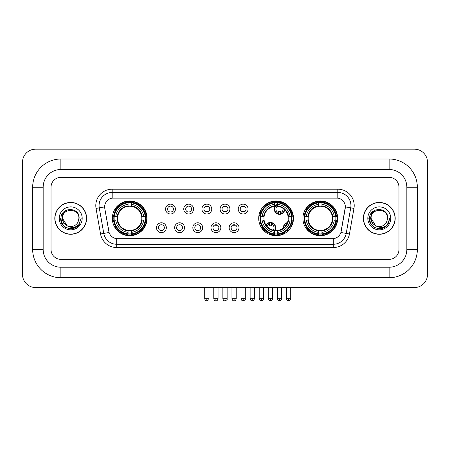 <?xml version="1.0" encoding="UTF-8"?>
<svg xmlns="http://www.w3.org/2000/svg" width="450" height="450" viewBox="0 0 450 450"><rect width="100%" height="100%" fill="white"/><g stroke="black" fill="none" stroke-linecap="round" stroke-linejoin="round"><path stroke-width="0.67" d="M258.711 218.357A17.381 17.381 0 0 0 276.092 235.738A17.381 17.381 0 0 0 293.473 218.357A17.381 17.381 0 0 0 276.092 200.981A17.381 17.381 0 0 0 258.711 218.357M302.918 218.357A17.381 17.381 0 0 0 320.299 235.738A17.381 17.381 0 0 0 337.68 218.357A17.381 17.381 0 0 0 320.299 200.981A17.381 17.381 0 0 0 302.918 218.357M112.32 218.357A17.381 17.381 0 0 0 129.701 235.738A17.381 17.381 0 0 0 147.083 218.357A17.381 17.381 0 0 0 129.701 200.981A17.381 17.381 0 0 0 112.32 218.357M166.331 227.706A4.916 4.916 0 0 1 161.415 232.622A4.916 4.916 0 0 1 156.493 227.706A4.916 4.916 0 0 1 161.415 222.784A4.916 4.916 0 0 1 166.331 227.706M158.462 227.706A2.953 2.953 0 0 0 161.415 230.659A2.953 2.953 0 0 0 164.362 227.706A2.953 2.953 0 0 0 161.415 224.752A2.953 2.953 0 0 0 158.462 227.706M184.5 227.706A4.916 4.916 0 0 1 179.584 232.622A4.916 4.916 0 0 1 174.662 227.706A4.916 4.916 0 0 1 179.584 222.784A4.916 4.916 0 0 1 184.5 227.706M176.631 227.706A2.953 2.953 0 0 0 179.584 230.659A2.953 2.953 0 0 0 182.531 227.706A2.953 2.953 0 0 0 179.584 224.752A2.953 2.953 0 0 0 176.631 227.706M202.669 227.706A4.916 4.916 0 0 1 197.747 232.622A4.916 4.916 0 0 1 192.831 227.706A4.916 4.916 0 0 1 197.747 222.784A4.916 4.916 0 0 1 202.669 227.706M194.799 227.706A2.953 2.953 0 0 0 197.747 230.659A2.953 2.953 0 0 0 200.7 227.706A2.953 2.953 0 0 0 197.747 224.752A2.953 2.953 0 0 0 194.799 227.706M220.838 227.706A4.916 4.916 0 0 1 215.916 232.622A4.916 4.916 0 0 1 210.999 227.706A4.916 4.916 0 0 1 215.916 222.784A4.916 4.916 0 0 1 220.838 227.706M212.963 227.706A2.953 2.953 0 0 0 215.916 230.659A2.953 2.953 0 0 0 218.869 227.706A2.953 2.953 0 0 0 215.916 224.752A2.953 2.953 0 0 0 212.963 227.706M239.001 227.706A4.916 4.916 0 0 1 234.084 232.622A4.916 4.916 0 0 1 229.162 227.706A4.916 4.916 0 0 1 234.084 222.784A4.916 4.916 0 0 1 239.001 227.706M231.131 227.706A2.953 2.953 0 0 0 234.084 230.659A2.953 2.953 0 0 0 237.037 227.706A2.953 2.953 0 0 0 234.084 224.752A2.953 2.953 0 0 0 231.131 227.706M175.416 209.081A4.916 4.916 0 0 1 170.499 213.998A4.916 4.916 0 0 1 165.578 209.081A4.916 4.916 0 0 1 170.499 204.159A4.916 4.916 0 0 1 175.416 209.081M167.546 209.081A2.953 2.953 0 0 0 170.499 212.029A2.953 2.953 0 0 0 173.447 209.081A2.953 2.953 0 0 0 170.499 206.128A2.953 2.953 0 0 0 167.546 209.081M193.584 209.081A4.916 4.916 0 0 1 188.662 213.998A4.916 4.916 0 0 1 183.746 209.081A4.916 4.916 0 0 1 188.662 204.159A4.916 4.916 0 0 1 193.584 209.081M185.715 209.081A2.953 2.953 0 0 0 188.662 212.029A2.953 2.953 0 0 0 191.616 209.081A2.953 2.953 0 0 0 188.662 206.128A2.953 2.953 0 0 0 185.715 209.081M211.753 209.081A4.916 4.916 0 0 1 206.831 213.998A4.916 4.916 0 0 1 201.915 209.081A4.916 4.916 0 0 1 206.831 204.159A4.916 4.916 0 0 1 211.753 209.081M203.884 209.081A2.953 2.953 0 0 0 206.831 212.029A2.953 2.953 0 0 0 209.784 209.081A2.953 2.953 0 0 0 206.831 206.128A2.953 2.953 0 0 0 203.884 209.081M229.916 209.081A4.916 4.916 0 0 1 225 213.998A4.916 4.916 0 0 1 220.084 209.081A4.916 4.916 0 0 1 225 204.159A4.916 4.916 0 0 1 229.916 209.081M222.047 209.081A2.953 2.953 0 0 0 225 212.029A2.953 2.953 0 0 0 227.953 209.081A2.953 2.953 0 0 0 225 206.128A2.953 2.953 0 0 0 222.047 209.081M248.085 209.081A4.916 4.916 0 0 1 243.169 213.998A4.916 4.916 0 0 1 238.247 209.081A4.916 4.916 0 0 1 243.169 204.159A4.916 4.916 0 0 1 248.085 209.081M240.216 209.081A2.953 2.953 0 0 0 243.169 212.029A2.953 2.953 0 0 0 246.116 209.081A2.953 2.953 0 0 0 243.169 206.128A2.953 2.953 0 0 0 240.216 209.081M100.552 233.994L96.041 208.417A16.397 16.397 0 0 1 112.191 189.174L337.809 189.174A16.397 16.397 0 0 1 353.959 208.417L349.447 233.994A16.397 16.397 0 0 1 333.298 247.545L116.702 247.545A16.397 16.397 0 0 1 100.552 233.994L103.781 233.426L99.27 207.849A13.117 13.117 0 0 1 112.191 192.454L337.809 192.454A13.117 13.117 0 0 1 350.73 207.849L346.219 233.426A13.117 13.117 0 0 1 333.298 244.266L116.702 244.266A13.117 13.117 0 0 1 103.781 233.426L109.103 232.487L104.782 208.417A8.854 8.854 0 0 1 113.501 198.028L336.499 198.028A8.854 8.854 0 0 1 345.218 208.417L341.168 231.373A8.854 8.854 0 0 1 332.449 238.691L117.551 238.691A8.854 8.854 0 0 1 108.832 231.373L104.782 208.417L104.743 205.571M113.884 219.999A15.908 15.908 0 0 1 113.884 216.72M304.476 219.999A15.908 15.908 0 0 1 304.476 216.72M260.274 219.999A15.908 15.908 0 0 1 260.274 216.72M54.804 218.357A15.908 15.908 0 0 0 70.706 234.264A15.908 15.908 0 0 0 86.614 218.357A15.908 15.908 0 0 0 70.706 202.455A15.908 15.908 0 0 0 54.804 218.357M363.386 218.357A15.908 15.908 0 0 0 379.294 234.264A15.908 15.908 0 0 0 395.196 218.357A15.908 15.908 0 0 0 379.294 202.455A15.908 15.908 0 0 0 363.386 218.357M112.191 189.174L112.191 198.124L337.809 198.124L337.809 189.174M332.449 238.691L117.551 238.691M353.959 208.417L345.353 206.899L340.897 232.487L349.447 233.994M341.168 231.373L341.117 231.654M108.883 231.654L108.832 231.373M398.97 187.206A9.838 9.838 0 0 0 389.132 177.368L60.868 177.368A9.838 9.838 0 0 0 51.03 187.206L51.03 249.514A9.838 9.838 0 0 0 60.868 259.352L389.132 259.352A9.838 9.838 0 0 0 398.97 249.514L398.97 187.206A9.838 9.838 0 0 0 389.132 177.368L60.868 177.368A9.838 9.838 0 0 0 51.03 187.206L51.03 249.514A9.838 9.838 0 0 0 60.868 259.352L389.132 259.352A9.838 9.838 0 0 0 398.97 249.514L398.97 187.206M86.445 218.357A15.739 15.739 0 0 0 70.706 202.618A15.739 15.739 0 0 0 54.968 218.357A15.739 15.739 0 0 0 70.706 234.101A15.739 15.739 0 0 0 86.445 218.357M81.157 218.357L78.576 225.236L77.113 226.62M67.629 226.102L63.562 223.11L61.881 218.357L62.927 213.733L66.161 210.279M66.915 225.63L62.511 218.357C62.004 207.782 79.408 207.782 78.907 218.357L78.008 222.092L79.104 218.357C79.914 206.522 60.632 206.809 60.992 218.357C61.644 225.332 65.486 228.763 72.523 228.651C75.386 228.099 77.659 226.637 79.335 224.263C75.549 227.897 71.449 228.369 67.028 225.686L62.511 218.357C62.004 207.782 79.408 207.782 78.907 218.357L78.008 222.092A8.196 8.196 0 0 1 67.028 225.686L62.511 218.357C62.004 207.782 79.408 207.782 78.907 218.357L78.008 222.092M67.028 225.686C64.159 224.106 62.651 221.664 62.511 218.357C62.004 207.782 79.408 207.782 78.907 218.357M59.231 218.357A11.475 11.475 0 0 0 70.706 229.838A11.475 11.475 0 0 0 82.187 218.357A11.475 11.475 0 0 0 70.706 206.882A11.475 11.475 0 0 0 59.231 218.357M79.335 224.263L76.399 227.126M76.331 227.171L72.523 228.651L76.348 227.154L72.523 228.651L76.348 227.154L70.706 228.814L65.481 227.413L61.656 223.588L60.255 218.357M395.032 218.357A15.739 15.739 0 0 0 379.294 202.618A15.739 15.739 0 0 0 363.555 218.357A15.739 15.739 0 0 0 379.294 234.101A15.739 15.739 0 0 0 395.032 218.357M384.924 227.166L381.161 228.645L384.924 227.166L381.161 228.645L384.924 227.166L379.294 228.814L374.068 227.413L370.243 223.588L368.843 218.357L370.243 223.588L374.068 227.413L379.294 228.814L384.519 227.413L388.344 223.588L389.745 218.357L387.163 225.236L385.701 226.62M376.217 226.102L372.15 223.11L370.468 218.357L371.509 213.733L374.749 210.279M375.615 225.686C372.746 224.106 371.239 221.664 371.093 218.357C370.592 207.782 387.996 207.782 387.489 218.357L386.595 222.092A8.196 8.196 0 0 1 375.615 225.686L371.093 218.357C370.592 207.782 387.996 207.782 387.489 218.357L386.595 222.092L387.692 218.357C388.502 206.522 369.219 206.809 369.579 218.357C370.232 225.332 374.074 228.763 381.111 228.651C383.974 228.099 386.246 226.637 387.923 224.263C384.137 227.897 380.036 228.369 375.615 225.686L375.581 225.669M387.489 218.357C387.996 207.782 370.592 207.782 371.093 218.357C370.592 207.782 387.996 207.782 387.489 218.357L386.595 222.092M367.813 218.357A11.475 11.475 0 0 0 379.294 229.838A11.475 11.475 0 0 0 390.769 218.357A11.475 11.475 0 0 0 379.294 206.882A11.475 11.475 0 0 0 367.813 218.357M387.923 224.263L384.986 227.126M389.745 218.357L388.344 223.588L384.519 227.413L379.294 228.814L374.068 227.413L370.243 223.588L368.843 218.357L370.243 223.588L374.068 227.413L379.294 228.814L384.519 227.413L388.344 223.588L389.745 218.357L388.344 223.588L384.519 227.413L379.294 228.814L374.068 227.413L370.243 223.588L368.843 218.357M387.9 224.297L384.992 227.121L387.9 224.297M141.722 219.999A12.133 12.133 0 0 0 131.344 206.336L131.344 206.336A12.133 12.133 0 0 0 117.681 219.999A12.133 12.133 0 0 0 141.722 219.999L142.211 219.999L141.722 219.999A12.133 12.133 0 0 1 131.344 230.383L131.344 232.363A14.102 14.102 0 0 0 143.707 219.999L145.884 219.999A16.268 16.268 0 0 1 131.344 234.54L131.344 233.882A15.609 15.609 0 0 0 145.226 219.999M114.21 219.999A15.576 15.576 0 0 1 114.21 216.72M131.344 202.871A15.576 15.576 0 0 0 128.064 202.871M145.192 216.72A15.576 15.576 0 0 1 145.192 219.999M145.884 216.72A16.268 16.268 0 0 0 131.344 202.179L131.344 202.838A15.609 15.609 0 0 1 145.226 216.72L145.884 216.72M113.518 219.999A16.268 16.268 0 0 0 128.064 234.54L128.064 233.882A15.609 15.609 0 0 1 114.176 219.999L113.518 219.999M145.226 216.72L143.707 216.72A14.102 14.102 0 0 0 131.344 204.356L131.344 202.838M131.344 233.882L131.344 232.363M114.176 219.999L115.695 219.999A14.102 14.102 0 0 0 128.064 232.363L128.064 233.882M131.344 204.356L131.344 205.852A12.611 12.611 0 0 1 142.211 216.72L143.707 216.72M143.707 219.999L142.211 219.999A12.611 12.611 0 0 1 131.344 230.867M128.064 232.363L128.064 230.383A12.133 12.133 0 0 1 117.681 219.999L115.695 219.999M141.722 216.72L142.211 216.72M131.344 233.848A15.576 15.576 0 0 1 128.064 233.848M128.064 202.179A16.268 16.268 0 0 0 113.518 216.72L114.176 216.72A15.609 15.609 0 0 1 128.064 202.838L128.064 202.179M128.064 202.838L128.064 204.356A14.102 14.102 0 0 0 115.695 216.72L114.176 216.72M128.064 206.314L128.064 204.356M115.695 216.72L117.197 216.72A12.611 12.611 0 0 1 128.064 205.852M128.064 230.383L128.064 230.867A12.611 12.611 0 0 1 117.197 219.999M116.055 209.503L115.127 209.503A17.055 17.055 0 0 1 146.756 218.357A17.055 17.055 0 0 1 115.127 227.216L116.055 227.216M277.734 233.882L277.734 234.54A16.268 16.268 0 0 0 292.275 219.999L291.617 219.999A15.609 15.609 0 0 1 277.734 233.882L277.734 232.363A14.102 14.102 0 0 0 290.098 219.999L288.113 219.999A12.133 12.133 0 0 0 277.734 206.336L277.734 205.937A3.606 3.606 0 0 0 278.516 212.552L278.516 211.393A2.514 2.514 0 0 0 280.485 211.393L280.485 213.896A4.916 4.916 0 0 0 284.4 209.52M274.899 230.434A12.133 12.133 0 0 0 288.113 219.999L288.602 219.999A12.611 12.611 0 0 1 277.734 230.867L277.734 232.363M274.455 202.838L274.455 202.179A16.268 16.268 0 0 0 259.909 216.72L260.567 216.72A15.609 15.609 0 0 1 274.455 202.838L274.455 204.356A14.102 14.102 0 0 0 262.086 216.72L264.071 216.72A12.133 12.133 0 0 0 274.455 230.383L274.455 234.54A16.268 16.268 0 0 1 259.909 219.999L260.567 219.999A15.609 15.609 0 0 0 274.455 233.882M260.601 219.999A15.576 15.576 0 0 1 260.601 216.72M277.734 202.871A15.576 15.576 0 0 0 274.455 202.871M291.583 216.72A15.576 15.576 0 0 1 291.583 219.999M292.275 216.72A16.268 16.268 0 0 0 277.734 202.179L277.734 202.838A15.609 15.609 0 0 1 291.617 216.72L292.275 216.72M291.617 216.72L290.098 216.72A14.102 14.102 0 0 0 277.734 204.356L277.734 202.838M290.098 219.999L291.617 219.999M260.567 219.999L262.086 219.999A14.102 14.102 0 0 0 274.455 232.363M277.734 204.356L277.734 206.336A12.133 12.133 0 0 0 277.228 206.28M288.113 216.72L290.098 216.72M274.455 230.383A12.133 12.133 0 0 1 264.071 219.999L262.086 219.999M277.734 230.4L277.734 230.867M277.734 233.848A15.576 15.576 0 0 1 274.455 233.848M262.086 216.72L260.567 216.72M274.455 205.852A12.611 12.611 0 0 0 263.588 216.72L264.071 216.72A12.133 12.133 0 0 1 274.455 206.336L274.455 204.356M274.455 206.336A12.133 12.133 0 0 1 275.074 206.269M266.085 204.553A17.055 17.055 0 0 1 292.624 222.536M284.771 233.038A17.055 17.055 0 0 1 269.887 234.242M264.864 231.193A17.055 17.055 0 0 1 261.517 227.216L262.446 227.216M332.319 219.999A12.133 12.133 0 0 0 321.936 206.336L321.936 206.336A12.133 12.133 0 0 0 308.278 219.999A12.133 12.133 0 0 0 332.319 219.999L332.803 219.999L332.319 219.999A12.133 12.133 0 0 1 321.936 230.383L321.936 232.363A14.102 14.102 0 0 0 334.305 219.999L336.482 219.999A16.268 16.268 0 0 1 321.936 234.54L321.936 233.882A15.609 15.609 0 0 0 335.824 219.999M304.808 219.999A15.576 15.576 0 0 1 304.808 216.72M321.936 202.871A15.576 15.576 0 0 0 318.656 202.871M335.79 216.72A15.576 15.576 0 0 1 335.79 219.999M336.482 216.72A16.268 16.268 0 0 0 321.936 202.179L321.936 202.838A15.609 15.609 0 0 1 335.824 216.72L336.482 216.72M304.116 219.999A16.268 16.268 0 0 0 318.656 234.54L318.656 233.882A15.609 15.609 0 0 1 304.774 219.999L304.116 219.999M335.824 216.72L334.305 216.72A14.102 14.102 0 0 0 321.936 204.356L321.936 202.838M321.936 233.882L321.936 232.363M304.774 219.999L306.293 219.999A14.102 14.102 0 0 0 318.656 232.363L318.656 233.882M321.936 204.356L321.936 205.852A12.611 12.611 0 0 1 332.803 216.72L334.305 216.72M334.305 219.999L332.803 219.999A12.611 12.611 0 0 1 321.936 230.867M318.656 232.363L318.656 230.383A12.133 12.133 0 0 1 308.278 219.999L306.293 219.999M332.319 216.72L332.803 216.72M321.936 233.848A15.576 15.576 0 0 1 318.656 233.848M318.656 202.179A16.268 16.268 0 0 0 304.116 216.72L304.774 216.72A15.609 15.609 0 0 1 318.656 202.838L318.656 202.179M318.656 202.838L318.656 204.356A14.102 14.102 0 0 0 306.293 216.72L304.774 216.72M318.656 206.314L318.656 204.356M306.293 216.72L307.789 216.72A12.611 12.611 0 0 1 318.656 205.852M318.656 230.383L318.656 230.867A12.611 12.611 0 0 1 307.789 219.999M306.652 209.503L305.724 209.503A17.055 17.055 0 0 1 337.348 218.357A17.055 17.055 0 0 1 305.724 227.216L306.652 227.216M205.847 211.86L205.847 211.393A2.514 2.514 0 0 0 207.816 211.393L207.816 211.86M207.816 206.297L207.816 206.764A2.514 2.514 0 0 0 205.847 206.764L205.847 206.297M224.016 211.86L224.016 211.393A2.514 2.514 0 0 0 225.984 211.393L225.984 211.86M225.984 206.297L225.984 206.764A2.514 2.514 0 0 0 224.016 206.764L224.016 206.297M242.184 211.86L242.184 211.393A2.514 2.514 0 0 0 244.153 211.393L244.153 211.86M244.153 206.297L244.153 206.764A2.514 2.514 0 0 0 242.184 206.764L242.184 206.297M265.556 205.965A5.248 5.248 0 0 0 264.803 205.144M261.298 211.596A2.514 2.514 0 0 1 260.353 211.393L260.353 212.552A3.606 3.606 0 0 1 259.791 212.338M265.309 206.179A4.916 4.916 0 0 0 264.555 205.357M264.352 207.101A3.606 3.606 0 0 0 263.604 206.274M259.38 213.593A4.916 4.916 0 0 0 260.353 213.896L260.353 214.234A5.248 5.248 0 0 0 260.359 214.234A5.248 5.248 0 0 1 259.29 213.913M260.353 213.896L260.353 212.552M258.998 215.207A6.559 6.559 0 0 0 260.077 215.516M266.591 205.155A6.559 6.559 0 0 0 265.849 204.317M277.734 204.491A4.916 4.916 0 0 0 278.516 213.896L278.516 214.234A5.248 5.248 0 0 1 277.734 204.137M280.485 212.552A3.606 3.606 0 0 0 283.05 208.417M278.516 213.896L278.516 212.552M278.516 214.234A5.248 5.248 0 0 0 284.698 209.807M283.5 203.878A6.559 6.559 0 0 0 279.827 202.528M280.485 214.234L280.485 213.896M214.931 230.49L214.931 230.023A2.514 2.514 0 0 0 216.9 230.023L216.9 230.49M216.9 224.921L216.9 225.388A2.514 2.514 0 0 0 214.931 225.388L214.931 224.921M233.1 230.49L233.1 230.023A2.514 2.514 0 0 0 235.069 230.023L235.069 230.49M235.069 224.921L235.069 225.388A2.514 2.514 0 0 0 233.1 225.388L233.1 224.921M265.928 224.989A5.248 5.248 0 0 1 271.401 222.553L271.401 225.388A2.514 2.514 0 0 0 269.438 225.388L269.438 224.235A3.606 3.606 0 0 0 267.041 226.44M274.455 231.064A5.248 5.248 0 0 0 271.401 222.553M274.455 230.518A4.916 4.916 0 0 0 271.401 222.885M273.099 230.119A3.606 3.606 0 0 0 271.401 224.235M269.438 224.235L269.438 222.553M269.438 222.885A4.916 4.916 0 0 0 266.136 225.292M264.189 229.444L264.189 229.753A6.559 6.559 0 0 0 265.809 232.374M268.403 233.949A6.559 6.559 0 0 0 271.941 234.084M283.354 228.083A5.248 5.248 0 0 1 287.471 222.581M292.472 224.179A5.248 5.248 0 0 0 291.561 223.386M288.804 230.214A2.514 2.514 0 0 1 287.601 230.023L287.601 231.176A3.606 3.606 0 0 1 286.639 230.743M286.307 224.91A3.606 3.606 0 0 0 285.261 226.305M292.343 224.528A4.916 4.916 0 0 0 291.454 223.706M291.735 225.939A3.606 3.606 0 0 0 290.947 224.977M286.301 232.425A5.248 5.248 0 0 1 285.283 231.778M287.325 222.953A4.916 4.916 0 0 0 283.669 227.835M285.564 231.587A4.916 4.916 0 0 0 286.599 232.206M284.119 232.509A6.559 6.559 0 0 0 285.069 233.241M292.905 222.767A6.559 6.559 0 0 0 291.932 222.064M60.868 159.002L60.868 169.498L389.132 169.498L389.132 159.002A28.204 28.204 0 0 1 417.336 187.206A28.204 28.204 0 0 0 389.132 159.002L60.868 159.002A28.204 28.204 0 0 0 32.664 187.206L32.664 249.514A28.204 28.204 0 0 0 60.868 277.718L389.132 277.718A28.204 28.204 0 0 0 417.336 249.514L417.336 187.206L406.839 187.206A17.707 17.707 0 0 0 389.132 169.498L60.868 169.498A17.707 17.707 0 0 0 43.161 187.206L43.161 249.514A17.707 17.707 0 0 0 60.868 267.221L389.132 267.221A17.707 17.707 0 0 0 406.839 249.514L406.839 187.206L406.839 249.514L417.336 249.514M427.5 162.281A13.117 13.117 0 0 0 414.382 149.164L35.617 149.164A13.117 13.117 0 0 0 22.5 162.281L22.5 274.438A13.117 13.117 0 0 0 35.617 287.556L414.382 287.556A13.117 13.117 0 0 0 427.5 274.438L427.5 162.281M96.041 208.417L99.27 207.849A13.117 13.117 0 0 1 99.073 205.571M99.27 207.849L104.647 206.899M333.298 238.652L333.298 247.545M116.702 247.545L116.702 238.652M128.064 233.994A15.722 15.722 0 0 0 131.344 233.994M145.339 219.999A15.722 15.722 0 0 0 145.339 216.72M131.344 202.719A15.722 15.722 0 0 0 128.064 202.719M277.734 230.383A12.133 12.133 0 0 0 288.113 219.999M288.602 216.72A12.611 12.611 0 0 0 277.734 205.852M263.588 219.999A12.611 12.611 0 0 0 274.455 230.867M274.455 233.994A15.722 15.722 0 0 0 277.734 233.994M291.729 219.999A15.722 15.722 0 0 0 291.729 216.72M277.734 202.719A15.722 15.722 0 0 0 274.455 202.719M318.656 233.994A15.722 15.722 0 0 0 321.936 233.994M335.936 219.999A15.722 15.722 0 0 0 335.936 216.72M321.936 202.719A15.722 15.722 0 0 0 318.656 202.719M206.831 298.704L204.699 298.704C205.071 300.223 205.785 300.932 206.831 300.836L206.831 298.704L208.963 298.704L208.963 287.556M225 298.704L222.868 298.704C223.239 300.223 223.954 300.932 225 300.836L225 298.704L227.132 298.704L227.132 287.556M243.169 298.704L241.037 298.704C241.408 300.223 242.117 300.932 243.169 300.836L243.169 298.704L245.301 298.704L245.301 287.556M261.338 298.704L259.206 298.704C259.577 300.223 260.286 300.932 261.338 300.836L261.338 298.704L263.469 298.704L263.469 287.556M279.501 298.704L277.369 298.704C277.746 300.223 278.454 300.932 279.501 300.836L279.501 298.704L281.632 298.704L281.632 287.556M215.916 298.704L213.784 298.704C214.155 300.223 214.869 300.932 215.916 300.836L215.916 298.704L218.047 298.704L218.047 287.556M234.084 298.704L231.953 298.704C232.324 300.223 233.032 300.932 234.084 300.836L234.084 298.704L236.216 298.704L236.216 287.556M252.253 298.704L250.121 298.704C250.493 300.223 251.201 300.932 252.253 300.836L252.253 298.704L254.385 298.704L254.385 287.556M270.416 298.704L268.29 298.704C268.661 300.223 269.37 300.932 270.416 300.836L270.416 298.704L272.548 298.704L272.548 287.556M288.585 298.704L286.453 298.704C286.824 300.223 287.539 300.932 288.585 300.836L288.585 298.704L290.717 298.704L290.717 287.556M389.132 277.718L389.132 267.221L60.868 267.221L60.868 277.718M32.664 249.514L43.161 249.514L43.161 187.206L32.664 187.206M204.699 298.704L204.699 287.556M208.963 298.704C209.396 299.385 208.688 300.094 206.831 300.836M222.868 298.704L222.868 287.556M227.132 298.704C227.565 299.385 226.856 300.094 225 300.836M241.037 298.704L241.037 287.556M245.301 298.704C245.734 299.385 245.019 300.094 243.169 300.836M259.206 298.704L259.206 287.556M263.469 298.704C263.897 299.385 263.188 300.094 261.338 300.836M277.369 298.704L277.369 287.556M281.632 298.704C282.066 299.385 281.357 300.094 279.501 300.836M213.784 298.704L213.784 287.556M218.047 298.704C217.676 300.223 216.968 300.932 215.916 300.836M231.953 298.704L231.953 287.556M236.216 298.704C235.845 300.223 235.131 300.932 234.084 300.836M250.121 298.704L250.121 287.556M254.385 298.704C254.014 300.223 253.299 300.932 252.253 300.836M268.29 298.704L268.29 287.556M272.548 298.704C272.177 300.223 271.468 300.932 270.416 300.836M286.453 298.704L286.453 287.556M290.717 298.704C291.15 299.385 290.441 300.094 288.585 300.836"/></g></svg>
